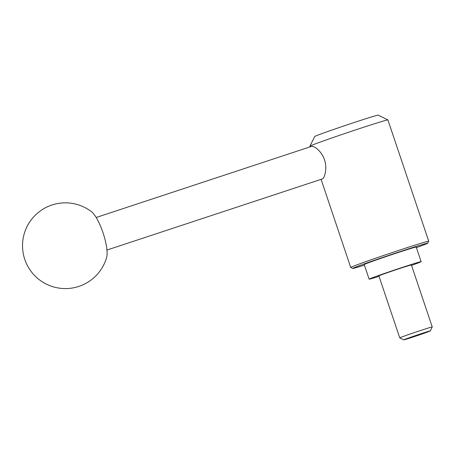 <?xml version="1.0" encoding="UTF-8"?>
<svg xmlns="http://www.w3.org/2000/svg" width="455" height="455" viewBox="0 0 455 455"><rect width="100%" height="100%" fill="white"/><g stroke="black" fill="none" stroke-linecap="round" stroke-linejoin="round"><path stroke-width="0.68" d="M310.139 146.851L309.912 146.186A41.149 0.876 -18.6 0 1 309.918 146.169A41.149 0.876 -18.6 0 1 311.18 145.52A41.149 0.876 -18.6 0 1 353.33 130.659A41.149 0.876 -18.6 0 1 387.893 119.927A41.149 0.876 -18.6 0 1 387.91 119.938L428.724 241.213A41.149 0.876 -18.6 0 1 428.718 241.235L427.751 243.186A39.602 0.847 -18.6 0 1 426.534 243.806A39.602 0.847 -18.6 0 1 416.41 247.628M309.918 146.169L314.712 136.506A33.516 0.717 -18.6 0 1 315.742 135.982A33.516 0.717 -18.6 0 1 350.077 123.874A33.516 0.717 -18.6 0 1 378.236 115.132L387.893 119.927M364.415 265.129A39.602 0.847 -18.6 0 1 352.693 268.444L350.742 267.477A41.149 0.876 -18.6 0 1 350.725 267.46A41.149 0.876 -18.6 0 1 351.994 266.795A41.149 0.876 -18.6 0 1 394.553 251.791A41.149 0.876 -18.6 0 1 428.724 241.213M322.237 178.963L322.413 178.906C324.557 178.15 327.509 168.504 324.483 159.773C321.617 150.986 313.523 145.355 311.482 146.413L96.187 217.49M352.693 268.444A39.602 0.847 -18.6 0 1 353.899 267.79A39.602 0.847 -18.6 0 1 395.264 253.219A39.602 0.847 -18.6 0 1 427.751 243.186M379.032 276.321A27.431 0.586 -18.6 0 1 369.141 279.171A27.431 0.586 -18.6 0 1 369.983 278.727A27.431 0.586 -18.6 0 1 398.358 268.723A27.431 0.586 -18.6 0 1 421.137 261.671A27.431 0.586 -18.6 0 1 420.295 262.114A27.431 0.586 -18.6 0 1 411.53 265.384M369.141 279.171L364.216 264.548A27.431 0.586 -18.6 0 1 365.064 264.105A27.431 0.586 -18.6 0 1 393.438 254.1A27.431 0.586 -18.6 0 1 416.217 247.048L421.137 261.671M400.281 337.604A17.142 0.364 -18.6 0 1 418.014 331.354A17.142 0.364 -18.6 0 1 432.25 326.946A17.142 0.364 -18.6 0 1 432.25 326.952L411.388 264.952A17.142 0.364 -18.6 0 0 397.152 269.36A17.142 0.364 -18.6 0 0 379.413 275.611A17.142 0.364 -18.6 0 0 378.89 275.889L399.752 337.883A17.142 0.364 -18.6 0 1 399.752 337.883A17.142 0.364 -18.6 0 1 400.281 337.604M404.176 339.635A13.991 0.301 -18.6 0 1 418.788 334.488A13.991 0.301 -18.6 0 1 430.265 330.944A13.991 0.301 -18.6 0 1 429.838 331.166A13.991 0.301 -18.6 0 1 415.506 336.222A13.991 0.301 -18.6 0 1 403.75 339.868A13.991 0.301 -18.6 0 1 404.176 339.635M91.586 211.785A25.719 6.677 71.7 0 1 103.001 232.698A25.719 6.677 71.7 0 1 106.641 257.376A42.861 42.861 0 0 1 24.769 259.384A42.861 42.861 0 0 1 91.586 211.785M430.265 330.944L432.25 326.952M322.322 178.94L106.936 250.051M403.75 339.868L399.757 337.889M321.076 179.35L350.725 267.46"/></g></svg>
